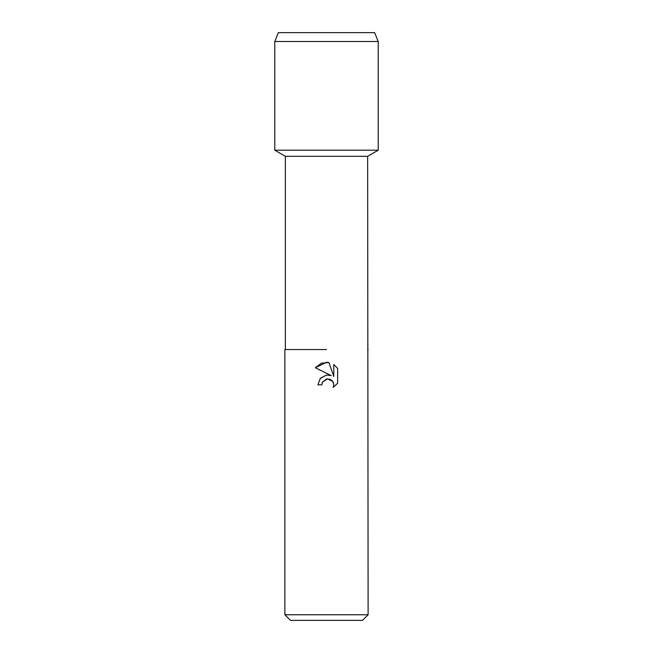 <?xml version="1.0" encoding="UTF-8"?>
<svg xmlns="http://www.w3.org/2000/svg" width="653" height="653" viewBox="0 0 653 653"><rect width="100%" height="100%" fill="white"/><g stroke="black" fill="none" stroke-linecap="round" stroke-linejoin="round"><path stroke-width="0.98" d="M374.642 32.65L278.358 32.65L374.642 32.65L378.218 41.49L378.218 150.19L326.5 150.19L378.218 150.19L367.639 156.296L368.121 614.751L284.879 614.751L290.479 620.35L362.521 620.35L368.121 614.751M285.361 349.535L326.5 349.535L285.361 349.535L285.361 156.296L367.639 156.296M368.121 349.535L367.639 349.535M321.823 384.862L317.88 384.862L320.321 378.299L326.5 375.018L331.267 375.597L315.375 367.761L326.5 362.276L328.916 362.537L333.773 376.52L333.773 364.537L337.634 368.439L337.634 383.213L333.152 387.507L333.789 384.829L333.332 382.536L332.034 380.601L330.1 379.303L326.5 378.985L322.451 382.152L321.823 384.862L322.223 382.674M328.916 362.537L321.358 363.19L315.375 367.761M337.634 368.439L333.773 364.537M331.267 375.597L328.271 374.953M326.5 375.018L320.109 378.552M322.451 382.152L327.398 378.854L332.712 381.409M332.891 381.679L333.789 384.829L333.152 387.507L337.634 383.213M278.358 32.65L274.782 41.49L274.782 150.19L326.5 150.19L274.782 150.19L285.361 156.296M274.782 41.49L378.218 41.49M284.879 349.535L284.879 614.751"/></g></svg>
